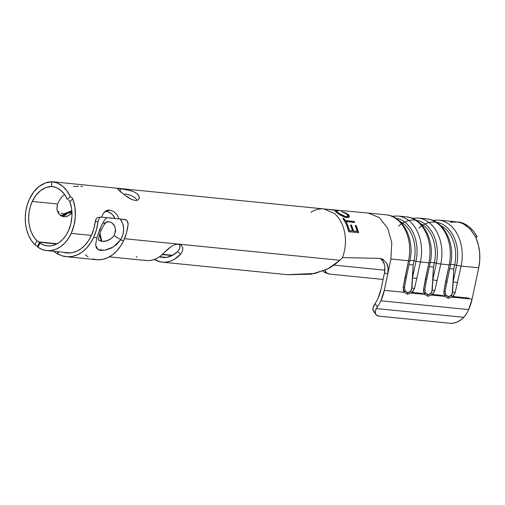 <?xml version="1.0" encoding="UTF-8"?>
<svg xmlns="http://www.w3.org/2000/svg" width="505" height="505" viewBox="0 0 505 505"><rect width="100%" height="100%" fill="white"/><g stroke="black" fill="none" stroke-linecap="round" stroke-linejoin="round"><path stroke-width="0.76" d="M117.684 188.99L120.777 192.014L127.809 197.297L131.672 199.469L135.22 200.504L137.928 200.094L139.298 198.446L137.928 200.094L135.22 200.504L131.672 199.469L124.034 194.595L117.684 188.99L119.483 188.649L124.71 189.255L133.541 191.584L137.038 193.649L139.039 196.098L139.146 198.856M117.861 188.737L120.91 188.769L119.786 191.193L120.91 188.769L131.42 190.783M124.918 193.939L127.203 194.381L124.918 193.939M129.469 194.968L127.203 194.381L131.609 195.713L135.138 197.739L131.609 195.713M137.12 200.239L135.138 197.739L137.12 200.239M109.402 256.856L146.059 260.529A34.536 24.966 -84.3 0 0 164.384 252.506L171.182 246.516L174.989 244.597L178.505 244.117L124.482 238.707L339.878 260.283L342.466 257.575L379.59 258.383L382.051 258.838L386.697 263.124L388.111 268.18L387.745 274.045L384.482 272.87L381.004 289.296A33.115 23.943 95.7 0 1 377.98 298.449A33.115 23.943 95.7 0 1 375.101 303.568L377.387 306.895A37.843 27.365 -84.3 0 0 380.839 300.797L384.299 290.331L390.927 259.027L408.545 260.795L403.211 287.471L403.369 290.571L404.196 292.326L384.299 290.331A37.843 27.365 95.7 0 1 380.839 300.797L468.634 309.59A37.843 27.365 -84.3 0 0 472.093 299.124L452.196 297.136L448.169 298.297L444.842 296.397L431.876 295.097L427.849 296.265L424.522 294.364L411.55 293.064L407.522 294.226L404.196 292.326L384.299 290.331L387.745 274.064L384.475 272.889L381.004 289.296L377.98 298.449A33.115 23.943 95.7 0 1 375.101 303.568L372.999 308.037L373.144 310.398L374.476 312.058M98.519 239.73L98.652 240.008C98.728 240.361 97.837 238.499 101.208 230.16L99.75 229.478L101.208 230.16C105.217 221.556 107.388 221.607 107.874 221.657L110.481 222.112L112.154 223.071L114.793 226.347L115.677 230.873L114.155 235.513C110.406 239.907 106.302 241.876 101.833 241.409L98.633 239.9M113.903 216.361L115.159 218.728L112.274 214.385L113.903 216.361M110.406 212.876L112.274 214.385L108.405 211.866L110.406 212.876M106.41 211.393L108.405 211.866L106.41 211.393L109.762 210.074L113.726 211.532L117.242 214.96L119.142 218.899L117.242 214.96L113.726 211.532L109.762 210.074L106.41 211.393L105.198 211.38M58.435 202.082A29.801 21.551 -84.3 0 1 61.982 196.83L64.564 194.463L61.982 196.83A29.801 21.551 -84.3 0 0 58.435 202.082L57.589 203.976L32.288 201.445A29.801 21.551 95.7 0 1 51.403 186.503L52.135 186.478L51.485 186.395L51.927 181.686A34.536 24.966 95.7 0 1 52.141 181.712A34.536 24.966 95.7 0 1 70.365 196.811L71.767 197.505L72.808 198.976L69.829 201.621A29.801 21.551 95.7 0 1 68.358 231.025A29.801 21.551 95.7 0 1 47.356 245.884A29.801 21.551 95.7 0 1 39.895 243.17L39.491 242.836M67.411 199.45L70.365 196.811L66.944 190.846L62.569 186.187L57.475 183.081L51.927 181.686L51.485 186.395A29.801 21.551 95.7 0 1 51.668 186.414A29.801 21.551 95.7 0 1 67.399 199.45L70.365 196.811L71.767 197.505L72.808 198.976A34.536 24.966 95.7 0 1 71.218 233.373L74.096 225.066L75.359 216.165L74.917 207.265L72.808 198.976L69.829 201.621L68.813 200.157M67.399 199.45L64.444 194.299L60.669 190.278L56.276 187.601L51.977 186.452M37.048 240.847L39.049 241.939L57.191 243.751L39.049 241.939A2.367 0.707 -155.1 0 0 39.908 242.129L57.027 243.839L39.908 242.129A2.367 0.707 -155.1 0 1 39.055 241.939L57.191 243.757L39.049 241.939L36.89 240.702L34.984 244.811A34.536 24.966 95.7 0 1 29.429 199.096L27.213 204.961L25.799 211.223L25.25 217.655L25.578 224.043L26.771 230.154L28.785 235.784L31.556 240.721L34.984 244.811L37.155 246.03L34.984 244.811L36.89 240.702A29.801 21.551 95.7 0 1 32.288 201.445L57.589 203.976L56.895 208.508L57.248 210.673L59.167 214.259L62.191 216.386L63.927 216.796L67.518 216.222L71.95 212.952M39.485 242.293L56.693 244.016L39.485 242.293A2.367 0.707 -155.1 0 1 40.053 242.242L56.863 243.928L40.053 242.242A2.367 0.707 -155.1 0 0 39.485 242.293L56.699 244.016L39.485 242.293L39.352 242.64L39.485 242.293M162.288 254.589L172.129 255.581L162.288 254.589M177.583 251.585L177.558 251.604A29.801 21.551 95.7 0 1 162.787 257.449A29.801 21.551 95.7 0 1 159.536 256.767L166.562 257.373L172.3 255.492L162.395 254.501L172.3 255.492L177.558 251.604L179.427 249.034L180.039 246.314M179.376 243.984L180.02 246.894L179.647 248.511M66.382 214.448L64.47 215.603L66.382 214.448M62.5 216.241L64.47 215.603L62.5 216.241M107.868 210.149L109.762 210.074L106.119 210.774L107.868 210.149M104.579 211.923L106.119 210.774L103.254 213.564L104.579 211.923M103.266 222.061L99.75 229.478L96.891 237.748L101.202 226.089L104.56 220.022L106.511 217.63L101.568 217.137L103.178 213.684M69.829 201.621L71.584 208.729L71.918 216.336L70.82 223.936L68.358 231.025L65.833 235.538L62.778 239.383L59.287 242.432L55.493 244.578L51.516 245.752L47.502 245.903L43.582 245.032L39.895 243.17L37.989 247.273L42.275 249.514L46.839 250.587L51.529 250.461L56.175 249.135L60.613 246.661L64.691 243.12L68.27 238.638L71.218 233.373L91.418 235.393L71.218 233.373A34.536 24.966 95.7 0 1 46.883 250.594A34.536 24.966 95.7 0 1 37.989 247.273L37.591 246.939M29.429 199.096A34.536 24.966 95.7 0 1 51.845 181.781L45.324 182.993L39.144 186.465L33.721 191.957L29.429 199.096M345.458 240.733C345.47 246.598 344.473 252.21 342.466 257.575C344.473 252.21 345.47 246.598 345.458 240.733C345.401 235.204 344.448 230.072 342.592 225.331C340.585 220.325 337.801 216.348 334.247 213.394L323.819 208.918L328.105 209.341M133.541 191.584L137.038 193.649L138.25 194.848L139.386 197.322M162.32 262.158L287.711 274.714L311.383 274.177L326.71 269.367C330.131 267.959 334.518 264.929 339.878 260.283L178.524 244.117L181.295 245.228L182.791 247.677L182.602 250.884L180.639 254.135A34.536 24.966 95.7 0 1 162.32 262.158A34.536 24.966 95.7 0 1 154.379 259.45L160.117 261.798L163.677 262.24L167.275 261.975L170.848 261.003L174.307 259.349L180.639 254.135L177.558 251.604L180.639 254.135M458.856 222.156L457.315 221.998A37.843 27.365 95.7 0 1 464.385 224.542A37.843 27.365 -84.3 0 0 457.315 221.998L458.856 222.156M477.055 236.687C472.56 228.563 466.57 223.652 459.095 221.954L464.335 223.766L469.189 226.909L473.463 231.246L477.055 236.687L475.356 236.794L477.055 236.687L475.988 237.817L477.055 236.687M475.356 236.794L476.752 236.839L475.981 237.697L476.752 236.839L475.356 236.794L470.477 229.535L464.385 224.542M458.111 222.074L450.176 222.143M36.89 240.702L33.986 237.161L31.645 232.893L29.946 228.052L28.949 222.806L28.69 217.333L29.176 211.822L30.388 206.463L32.288 201.445L35.95 195.34L40.57 190.625L45.835 187.614L51.403 186.503L51.92 181.781M172.622 255.315L162.597 254.312L172.622 255.315M162.496 254.406L172.464 255.404L162.496 254.406M37.155 246.03A2.367 0.707 24.9 0 0 37.604 246.156A2.367 0.707 24.9 0 1 37.155 246.03M38.153 246.339A2.367 0.707 24.9 0 0 37.585 246.383M412.301 292.427L422.578 293.455L412.301 292.427L414.51 288.607L420.463 261.988L428.865 262.827L423.531 289.51L423.689 292.603L424.522 294.364L411.55 293.064L414.51 288.607L420.463 261.988L428.865 262.827A37.843 27.365 -84.3 0 0 406.279 216.853L397.871 216.007A37.843 27.365 95.7 0 1 420.463 261.988A37.843 27.365 -84.3 0 0 399.379 216.216M452.947 296.498L468.798 298.089L452.947 296.498L455.156 292.679L461.103 266.059L478.721 267.82L472.093 299.124L452.196 297.136L455.156 292.679L461.103 266.059L478.721 267.82A37.843 27.365 -84.3 0 0 476.202 238.606L476.026 237.356L476.752 236.839M456.185 221.846L438.517 220.079A37.843 27.365 95.7 0 1 461.103 266.059A37.843 27.365 -84.3 0 0 440.025 220.287M432.627 294.466L442.898 295.494L432.627 294.466M452.196 297.136A4.728 2.544 54.1 0 0 451.413 295.286L452.606 291.978L455.156 292.679L452.606 291.978L453.137 281.822A4.728 0.486 12 0 0 457.599 282.623A4.728 0.486 -168 0 1 453.137 281.822L456.64 265.251L453.137 281.822L453.793 269.077L454.702 264.797L456.64 265.251L454.702 264.797A33.702 24.373 -84.3 0 0 440.65 225.571A33.702 24.373 95.7 0 1 454.702 264.797L450.605 264.386L454.702 264.797L453.793 269.077L449.702 268.666L453.793 269.077L452.253 293.777L451.413 295.286L448.358 296.713L445.656 294.693L445.202 291.24A4.728 0.846 -172.3 0 1 443.857 291.543L444.015 294.636L444.842 296.397L431.876 295.097L434.83 290.64L440.783 264.02L449.191 264.86L443.857 291.543L444.842 296.397L448.169 298.297L452.196 297.136A4.728 2.544 -125.9 0 0 451.413 295.286L450.005 296.416L448.358 296.713L446.799 296.088M432.64 294.447L434.83 290.64L440.783 264.02L449.191 264.86A37.843 27.365 -84.3 0 0 426.599 218.886L418.197 218.046A37.843 27.365 95.7 0 1 440.783 264.02A37.843 27.365 -84.3 0 0 419.705 218.255M328.218 273.767A11.823 8.023 -69.4 0 1 324.715 270.27L327.032 273.148L329.613 274.089L383.087 279.448L329.613 274.089A11.823 8.023 -69.4 0 1 328.218 273.767L324.961 272.542A11.823 8.023 110.6 0 1 322.777 271.052L323.781 271.924L326.363 272.864M334.026 265.1L384.867 270.194L334.026 265.1M375.808 314.457L373.523 311.137A11.823 6.212 145.5 0 1 374.06 305.247L375.101 303.568L377.387 306.895L376.339 308.568A11.823 6.212 -34.5 0 0 375.808 314.457A11.823 6.212 -34.5 0 0 379.129 316.149L450.662 323.314L379.129 316.149L376.762 315.379L375.423 313.712L375.278 311.351L376.339 308.568L463.83 317.329L460.781 319.918L457.296 321.912L453.787 323.093L450.662 323.314A11.823 6.212 -34.5 0 0 463.83 317.329L465.181 315.688A37.843 27.365 -84.3 0 0 468.634 309.59L380.839 300.797A37.843 27.365 95.7 0 1 377.387 306.895L376.339 308.568L463.83 317.329L465.181 315.688A37.843 27.365 -84.3 0 0 468.634 309.59L472.093 299.124L478.721 267.82L479.75 260.258L479.662 252.664L478.462 245.348L476.146 238.474M368.265 213.041L379.337 217.605L387.714 228.31L391.766 242.804L390.927 259.027L408.545 260.795A37.843 27.365 -84.3 0 0 385.959 214.814L368.341 213.053M425.336 292.654L425.343 292.679A4.728 3.093 143.5 0 1 424.522 294.364A4.728 3.093 -36.5 0 0 425.343 292.679L428.032 294.68L427.849 296.265L428.032 294.68L431.087 293.253A4.728 2.544 54.1 0 1 431.876 295.097A4.728 2.544 -125.9 0 0 431.087 293.253L432.286 289.946L434.83 290.64L432.286 289.946L432.81 279.783A4.728 0.486 12 0 0 437.273 280.584A4.728 0.486 -168 0 1 432.81 279.783L436.32 263.219L432.81 279.783L433.473 267.044L434.382 262.758L436.32 263.219L434.382 262.758A33.702 24.373 -84.3 0 0 420.324 223.532A33.702 24.373 95.7 0 1 434.382 262.758L430.285 262.348L434.382 262.758L433.473 267.044L429.383 266.634L433.473 267.044L431.926 291.745L431.087 293.253L429.686 294.377L428.032 294.68L426.473 294.049M398.527 226.164A35.476 25.654 95.7 0 1 427.464 226.158A35.476 25.654 95.7 0 1 436.32 263.219A35.476 25.654 -84.3 0 0 416.076 220.23M436.32 263.219A4.728 0.486 12 0 0 440.783 264.02A4.728 0.486 -168 0 1 436.32 263.219M425.343 292.679L424.875 289.201A4.728 0.846 -172.3 0 1 423.531 289.51L424.522 294.364L427.849 296.265L431.876 295.097M426.529 279.158A4.728 0.486 -168 0 1 426.693 279.334A4.728 0.486 -168 0 1 425.355 279.391L423.531 289.51A4.728 0.846 7.7 0 0 424.875 289.201L425.361 286.253M407.787 217.062A37.843 27.365 95.7 0 1 428.865 262.827A4.728 0.486 12 0 0 430.197 262.77A4.728 0.486 -168 0 1 428.865 262.827L425.355 279.391A4.728 0.486 12 0 0 426.693 279.334L425.298 286.644M405.042 284.22L404.555 287.168A4.728 0.846 -172.3 0 1 403.211 287.471A4.728 0.846 7.7 0 0 404.555 287.168L405.023 290.64A4.728 3.093 143.5 0 1 404.196 292.326A4.728 3.093 -36.5 0 0 405.023 290.64L407.712 292.641L407.522 294.226L407.712 292.641L410.767 291.221A4.728 2.544 54.1 0 1 411.55 293.064A4.728 2.544 -125.9 0 0 410.767 291.221L411.96 287.907L414.51 288.607L411.96 287.907L412.49 277.75A4.728 0.486 12 0 0 416.953 278.552A4.728 0.486 -168 0 1 412.49 277.75L415.994 261.186L412.49 277.75L413.153 265.005L414.056 260.725L415.994 261.186L414.056 260.725A33.702 24.373 -84.3 0 0 400.004 221.499A33.702 24.373 95.7 0 1 414.056 260.725L409.965 260.315L414.056 260.725L413.153 265.005L409.056 264.595L413.153 265.005L411.607 289.706L410.767 291.221L409.359 292.344L407.712 292.641L406.153 292.016M418.847 228.197A35.476 25.654 95.7 0 1 447.79 228.191A35.476 25.654 95.7 0 1 456.64 265.251A35.476 25.654 -84.3 0 0 436.402 222.269M415.994 261.186A35.476 25.654 -84.3 0 0 395.756 218.198A35.476 25.654 95.7 0 1 415.994 261.186A4.728 0.486 12 0 0 420.463 261.988A4.728 0.486 -168 0 1 415.994 261.186M456.64 265.251A4.728 0.486 12 0 0 461.103 266.059A4.728 0.486 -168 0 1 456.64 265.251M448.358 296.713L448.169 298.297L448.358 296.713M445.669 294.712A4.728 3.093 143.5 0 1 444.842 296.397A4.728 3.093 -36.5 0 0 445.669 294.712M428.107 219.094A37.843 27.365 95.7 0 1 449.191 264.86A4.728 0.486 12 0 0 450.523 264.803A4.728 0.486 -168 0 1 449.191 264.86L445.681 281.43A4.728 0.486 12 0 0 447.013 281.367A4.728 0.486 -168 0 1 445.681 281.43L443.857 291.543A4.728 0.846 7.7 0 0 445.202 291.24L445.688 288.292M406.203 277.119A4.728 0.486 -168 0 1 406.367 277.302A4.728 0.486 -168 0 1 405.035 277.359L403.211 287.471L404.196 292.326L407.522 294.226L411.55 293.064M387.461 215.023A37.843 27.365 95.7 0 1 408.545 260.795A4.728 0.486 12 0 0 409.877 260.731A4.728 0.486 -168 0 1 408.545 260.795L405.035 277.359A4.728 0.486 12 0 0 406.367 277.295L404.972 284.612M310.84 212.34C314.577 209.922 318.459 208.754 322.48 208.836M287.313 274.676L314.912 273.457L328.282 268.578L339.878 260.283L342.466 257.575L379.59 258.383L383.699 259.671M386.697 263.124C388.2 265.965 388.547 269.607 387.745 274.045L390.927 259.027L391.766 242.836L387.739 228.355L379.394 217.649L368.353 213.053L337.763 210.257M353.569 231.056L357.357 231.404L355.312 225.501L356.315 225.596L358.657 232.672L348.822 231.763L346.531 224.656L347.528 224.757L349.548 230.678L352.566 230.962L350.539 225.047L351.543 225.142L353.569 231.056L357.357 231.404L353.412 231.145L351.543 225.142L353.569 231.056M343.892 218.425L345.376 220.609L354.138 221.468L354.706 222.415L345.938 221.562L347.194 224.005L346.19 223.904L342.889 218.324L343.892 218.425L345.237 220.767L343.892 218.425L342.769 218.501L343.766 218.602L345.237 220.767L354.138 221.468L354.706 222.415L345.938 221.562L347.194 224.005L346.19 223.904L342.889 218.324L343.892 218.425M341.424 211.475L346.266 213.198L349.075 215.515L349.277 216.86L348.387 217.522L344.492 217.074L339.379 214.398L335.528 211.595L335.257 210.869L336.595 211.26L340.067 214.265L345.237 216.658L347.535 216.714L348.084 216.026L347.724 215.004L345.452 213.23L341.424 211.475L347.516 213.968C348.993 215.061 349.58 216.02 349.277 216.86L346.771 217.617C343.444 216.866 340.275 215.307 337.271 212.952C335.636 211.835 334.966 211.141 335.257 210.869L336.595 211.26L338.325 213.085L346.152 216.834L347.983 216.355L346.518 213.874L341.424 211.475M337.592 210.238L336.639 210.194C339.657 210.516 339.732 210.654 336.885 210.617L327.625 209.297L336.885 210.617L338.47 210.692L338.962 210.541L337.592 210.238L338.344 210.326M380.555 258.579L383.484 262.044C384.943 264.885 385.277 268.49 384.482 272.87L384.854 267.069L384.381 264.418L382.19 260.075M57.002 209.518L57.141 205.541M70.025 214.726L66.9 216.449L63.927 216.796L60.808 215.685L58.328 213.129M82.536 186.579L80.794 186.313M78.66 186.187L73.541 186.446M143.862 260.17L147.416 260.612L151.02 260.346L154.587 259.374L158.052 257.72L161.341 255.41L167.515 249.382L171.22 246.49M177.716 244.092L179.445 244.287M180.676 244.792L181.295 245.228M137.164 257.209L136.186 256.647M37.465 246.756L37.989 247.273L39.895 243.17L39.352 242.64M336.639 210.194C339.657 210.516 339.732 210.654 336.885 210.617M338.76 210.667L338.318 210.56M337.58 210.566L337.22 210.654M328.629 209.398L335.989 210.351C338.255 210.415 338.154 210.326 335.68 210.105C338.154 210.326 338.255 210.415 335.989 210.351L337.618 210.332L336.444 210.137M347.92 216.449L346.039 217.017L338.236 213.299L336.595 211.26L335.194 211.096L336.532 211.488L339.966 214.467L344.158 216.582L346.796 217.011L347.977 216.222M349.176 216.961L348.702 215.351M348.336 214.96L347.427 214.177L348.974 215.717L349.163 217.049M347.049 224.138L345.938 221.562L347.049 224.138M354.567 222.572L354.138 221.468L345.237 220.767L354.005 221.626L354.567 222.572M351.392 225.274L350.388 225.173L351.543 225.142L350.539 225.047L352.566 230.962L349.384 230.766L347.528 224.757L346.531 224.656L348.822 231.763L358.657 232.672L356.315 225.596L355.312 225.501L357.193 231.492L353.412 231.145L351.392 225.274M352.402 231.05L349.384 230.766L347.383 224.889L346.38 224.788L347.383 224.889L349.384 230.766L352.402 231.05M358.499 232.755L356.164 225.729L355.16 225.634L356.164 225.729L358.499 232.755M328.389 209.379L335.989 210.351M336.759 210.162L329.424 209.468M52.135 186.478L51.403 186.503L51.845 181.781M71.931 212.517L64.059 213.779A15.611 11.287 -84.3 0 0 71.811 210.705L64.059 213.779L62.538 213.476M95.647 245.348L98.065 249.64L104.787 250.234L113.436 246.913L120.834 239.534A6.148 0.764 -147.6 0 1 114.155 235.513L111.548 238.373L106.536 240.898L101.833 241.409L99.1 240.405L98.342 239.402M105.905 222.143L106.391 221.954M103.778 223.646L104.92 222.699M99.094 232.048L99.359 231.315M99.984 233.348A11.823 8.553 -84.3 0 0 101.833 241.409L99.984 233.348M107.874 221.657L108.752 221.676A11.823 8.553 -84.3 0 0 106.378 222.263L108.752 221.676C114.963 223.355 116.762 227.963 114.155 235.513A6.148 0.764 32.4 0 0 120.834 239.534L116.39 244.755L111.239 248.138L105.734 250.057L100.823 250.417L98.898 250.013L96.392 248.1L95.634 244.811L96.891 237.748L93.64 237.419A38.67 27.964 95.7 0 1 66.389 256.71A38.67 27.964 95.7 0 1 57.841 253.882L57.355 253.832A38.67 27.964 95.7 0 1 53.789 251.288A38.67 27.964 -84.3 0 0 57.355 253.832L58.088 251.717L57.355 253.832L62.557 255.947L67.525 256.793L72.581 256.382L77.562 254.741L82.309 251.913L86.658 247.993L90.477 243.113L93.64 237.419L96.891 237.748M111.668 218.242L110.103 217.926A15.611 11.287 95.7 0 1 111.668 218.242M91.355 235.545A34.889 25.225 95.7 0 1 66.761 252.942A34.889 25.225 95.7 0 1 63.226 252.229L67.79 253.018L72.354 252.645L76.848 251.168L81.128 248.618L85.048 245.083L88.495 240.677L91.355 235.545A34.889 25.225 95.7 0 0 95.237 221.676L93.816 228.847L91.355 235.545M60.366 215.496L62.424 215.446L66.591 213.823M95.666 219.896L95.237 221.676L98.008 221.537A38.67 27.964 95.7 0 1 93.64 237.419L96.442 229.75L98.008 221.537L95.237 221.676L96.468 218.431L95.666 219.896M97.566 217.51L96.468 218.431L97.566 217.51L98.822 217.276L97.566 217.51M66.389 256.71L96.468 259.721A38.67 27.964 -84.3 0 0 123.719 240.437L120.474 240.109L123.719 240.437A38.67 27.964 -84.3 0 0 128.087 224.548L128.011 222.718L126.383 219.984L120.203 219L122.652 223.5L123.662 228.784L123.056 234.301L120.834 239.534C124.779 232.041 124.571 225.198 120.203 219L101.568 217.137L100.312 217.371L99.22 218.286L98.008 221.537L99.22 218.286L100.312 217.371L101.568 217.137L98.488 217.264M92.636 258.958L97.604 259.804L102.66 259.393L107.641 257.752L112.381 254.924L116.737 251.004L120.556 246.124L123.719 240.437L126.521 232.761L128.087 224.548L127.399 221.114L126.383 219.984L125.145 219.498L108.133 217.806M122.507 236.031A34.889 25.225 -84.3 0 0 122.639 235.677L122.5 236.043M58.574 251.768L57.841 253.882L58.574 251.768M106.953 217.674L105.425 218.861M57.589 210.964L59.066 212.22M66.565 213.823L60.562 215.515M57.216 210.534L57.879 211.26M87.99 256.691A38.67 27.964 95.7 0 1 85.326 254.804M52.141 181.712L323.819 208.918M70.372 252.948L46.883 250.594M412.156 218.267L418.197 218.046M406.279 216.853C423.745 218.065 435.203 241.649 430.197 262.764L426.693 279.334M432.476 220.3L438.517 220.079M445.618 288.683L450.523 264.803C455.529 243.681 444.072 220.098 426.599 218.886M391.829 216.228L397.871 216.007M385.959 214.814C403.426 216.026 414.883 239.61 409.877 260.731L406.367 277.295M37.439 246.509L39.34 242.419M108.487 217.851L112.312 218.311M64.059 213.779L61.174 213.211"/></g></svg>
